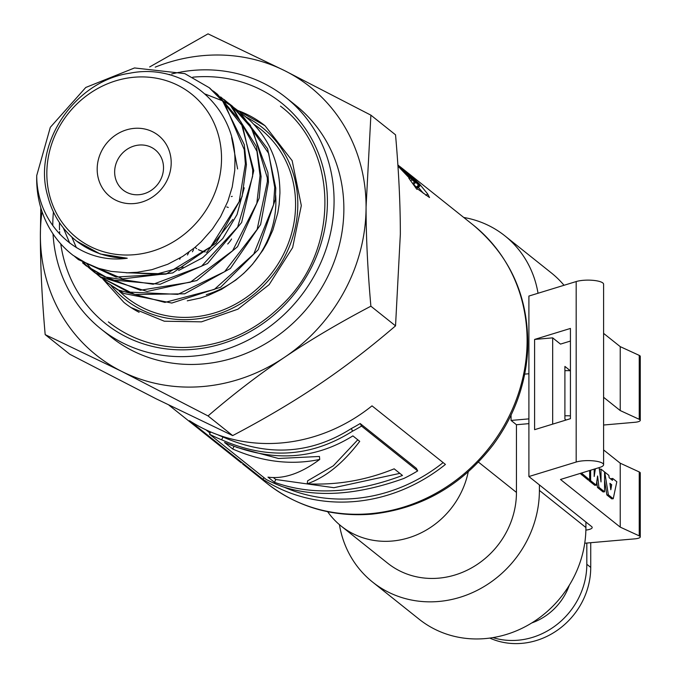 <?xml version="1.0" encoding="UTF-8"?>
<svg xmlns="http://www.w3.org/2000/svg" width="677" height="677" viewBox="0 0 677 677"><rect width="100%" height="100%" fill="white"/><g stroke="black" fill="none" stroke-linecap="round" stroke-linejoin="round"><path stroke-width="1.02" d="M232.795 219.458L206.57 252.47M182.976 267.017L156.184 274.177L129.315 272.772M244.228 187.817L237.043 214.524L222.792 238.524L202.728 257.7L178.652 270.478M166.627 273.889L126.201 272.78M231.619 137.456L237.61 168.962M78.464 259.655L122.706 278.865L172.72 272.949L216.081 243.153L242.087 196.626L246.411 164.765L244.253 144.582L221.921 99.595L209.557 87.976M74.605 256.422L78.16 259.418L116.004 277.045L165.992 274.092L210.725 246.792L239.167 201.678L245.362 163.927L244.245 149.634L224.586 103.217L209.185 87.68L184.821 73.624L134.52 67.954L85.767 87.468L50.318 127.31L36.727 175.563C36.524 224.696 78.811 265.071 127.234 258.233A94.628 86.656 128.6 0 1 75.993 240.597A94.628 86.656 128.6 0 1 47.872 196.448C31.921 144.556 74.445 80.995 129.73 73.226C183.442 62.309 234.911 105.409 234.953 160.127L234.75 170.477L232.228 187.004L227.836 201.314L220.533 216.758L212.443 229.012L201.077 241.875L194.688 247.638L182.714 256.38L167.803 264.242L151.91 269.674L137.27 272.281L127.606 272.789L111.155 271.401L98.994 268.456L87.646 264.013L73.099 255.347A107.981 98.884 128.6 0 1 71.864 254.383A107.981 98.884 128.6 0 1 36.736 175.715M86.004 265.655L110.893 279.872L160.102 284.272L207.568 263.497L241.613 222.513L253.773 170.629L240.961 121.894L217.325 94.171M213.263 91.023L216.53 93.528L242.62 126.244L252.716 169.792L252.589 176.418L237.619 227.159L201.509 266.239L153.205 284.238L104.605 276.893L85.522 265.266L82.56 262.794M93.688 271.799L100.788 276.952L147.197 291.465L196.863 280.532L237.551 246.707L259.198 198.124L261.094 176.485L256.397 146.486L229.681 104.275L224.189 99.637M220.66 96.938L232.778 107.474L256.955 151.36L260.044 175.648L256.837 203.295L232.609 250.735L190.305 282.233L140.367 290.23L95.127 272.89L89.652 268.456M100.348 277.105L134.825 294.487L184.677 293.81L230.366 268.481L260.611 224.561L268.447 182.341L267.906 172.618L250.329 125.211L232.27 106.094L228.657 103.353M228.064 102.929L224.612 100.585M89.186 268.041L86.317 265.359M85.81 264.868L82.459 261.347M69.714 243.128L63.308 227.878M228.132 102.887L231.221 105.257L252.496 129.222L267.297 177.797L267.398 181.504L257.133 229.435L224.629 271.689L177.839 294.368L128.308 292.066L100.204 276.986L97.192 274.473M235.232 108.565L240.242 112.467L268.693 153.408L274.735 187.368L273.55 204.733L253.765 254.036L214.304 289.434L164.926 302.407L117.79 289.917L107.55 282.859L123.789 293.454L171.814 303.051L220.651 287.209L258.259 249.686L275.336 199.495L275.793 188.206L267.584 148.762L239.624 111.942L235.74 109.005M235.207 108.625L231.991 106.458M96.676 274.024L93.612 271.181M93.147 270.724L90.32 267.796M89.855 267.28L86.639 263.531M76.366 247.63L71.762 236.967M205.156 94.044L222.716 100.907M223.334 101.22L226.871 103.149M227.455 103.496L230.959 105.646M231.534 106.01L234.707 108.185M231.576 238.981A25.726 23.56 128.6 0 1 227.7 244.016M205.199 251.903A25.726 23.56 128.6 0 1 198.369 249.618M196.694 248.628A25.726 23.56 128.6 0 1 195.01 247.41M180.378 257.81L179.718 259.274M187.461 255.001L188.959 252.132M397.873 164.943L408.392 174.37L418.53 185.126L419.655 185.523L410.787 176.045L397.873 164.909M400.09 166.677L407.309 172.55L419.528 184.051L427.644 193.901L429.523 197.532L417.794 189.095L416.795 189.289L408.84 178.212L409.627 178.339L397.949 166.102M417.794 189.095L416.795 189.289M413.655 184.339L416.668 187.563L419.655 185.523M169.005 405.201L241.367 462.924M445.424 464.43A165.29 151.369 128.6 0 1 262.921 479.274L189.501 420.696A165.29 151.369 -51.4 0 0 372.012 405.853L445.424 464.43M226.803 206.95L228.267 207.467M232.228 196.364L231.306 196.584M443.122 462.594A162.167 148.508 128.6 0 1 284.112 487.161M210.065 433.128L205.926 429.827M217.681 434.727A162.167 148.508 -51.4 0 0 222.961 436.995C268.32 456.899 311.115 454.081 351.363 428.524A162.167 148.508 -51.4 0 0 360.181 423.531L416.347 468.34L417.692 470.904L361.535 426.087A165.29 151.369 128.6 0 1 352.539 431.181C311.428 457.161 267.813 460.038 221.675 439.813A165.29 151.369 128.6 0 1 209.472 434.185L266.247 479.477A165.29 151.369 -51.4 0 0 281.996 486.492C316.565 497.9 357.194 495.226 403.873 478.453A165.29 151.369 -51.4 0 0 417.692 470.904M263.988 477.674L262.921 479.274M360.181 423.531L361.535 426.087M210.716 431.977L209.472 434.185M222.961 436.995L221.675 439.813M351.363 428.524L352.539 431.181M399.845 473.358L333.947 487.702L275.776 479.494L273.322 477.53M233.997 446.371L232.761 449.029L224.544 442.47C271.13 462.34 313.908 460.148 352.886 435.886L359.724 441.345C343.07 463.271 325.552 477.429 307.172 483.81L307.646 480.805L333.304 465.818L357.778 439.796M275.776 479.494L274.473 482.303L267.982 477.133C283.807 479.265 301.053 473.358 319.722 459.429L319.442 456.459L278.492 458.481L236.62 447.328M307.172 483.81C337.036 485.299 366.029 480.298 394.166 468.822L402.468 475.457C354.655 493.448 311.987 495.733 274.473 482.303M319.722 459.429C291.279 465.421 262.287 461.951 232.761 449.029M416.668 187.563L417.345 187.614M418.352 187.36L423.353 193.292M416.203 187.19L418.53 185.126M398.753 166.754L399.286 166.119M425.909 195.34L427.644 193.901M418.945 184.618L419.528 184.051M411.938 179.743L415.492 182.714L409.255 175.868L399.599 166.754L411.938 179.743L410.812 180.751M399.108 167.27L399.599 166.754M413.52 184.457L415.492 182.714M192.403 251.785L193.563 249.678M187.267 300.833L200.426 298.024L208.228 295.443L221.591 289.307L235.782 280.083L244.033 273.11L252.589 264.191L262.778 250.363L267.093 242.874L272.814 230.197L277.79 212.9L279.152 204.454L279.931 193.106C279.889 163.792 269.784 139.462 249.635 120.108A107.981 98.884 -51.4 0 0 245.971 117.011A107.981 98.884 -51.4 0 0 242.798 114.599M242.29 114.227A107.981 98.884 -51.4 0 0 241.689 113.804M221.531 158.35A91.996 84.253 -51.4 0 0 90.515 92.927A91.996 84.253 -51.4 0 0 90.515 246.631A91.996 84.253 -51.4 0 0 221.531 158.35M42.025 211.63A171.526 157.081 -51.4 0 0 40.375 235.266L40.806 207.805M149.659 66.955L208.034 33.85L284.645 70.662A171.526 157.081 -51.4 0 0 155.219 67.15M370.886 115.158L366.071 206.84A171.526 157.081 -51.4 0 0 284.645 70.662L370.886 115.158L395.537 134.825C398.761 171.281 400.361 204.395 400.344 234.183L395.537 325.865C369.879 347.902 344.348 367.467 318.918 384.57C293.539 401.706 264.792 418.716 232.685 435.599L156.074 398.778L69.833 354.291L45.181 334.624C41.966 298.32 40.366 265.198 40.375 235.266A171.526 157.081 -51.4 0 0 121.801 371.436A171.526 157.081 -51.4 0 0 284.645 357.228A171.526 157.081 -51.4 0 0 366.071 206.84C366.062 236.781 367.662 269.895 370.886 306.199C338.906 323.005 310.168 340.015 284.645 357.228C259.105 374.415 233.565 393.989 208.034 415.932L121.801 371.436L45.181 334.624M107.55 282.859L104.47 280.278M103.936 279.804L101.068 277.13M242.831 114.625L249.635 120.108M370.886 306.199L395.537 325.865M208.034 415.932L232.685 435.599M127.234 258.233L100.255 253.985L76.738 241.181M163.512 167.744A25.726 23.56 128.6 0 1 149.202 191.583A25.726 23.56 128.6 0 1 123.036 189.992A25.726 23.56 128.6 0 1 120.667 155.177A25.726 23.56 128.6 0 1 155.135 149.761A25.726 23.56 128.6 0 1 163.512 167.744M171.196 162.742A38.987 35.703 128.6 0 1 115.682 200.147A38.987 35.703 128.6 0 1 115.682 135.019A38.987 35.703 128.6 0 1 171.196 162.742M180.573 72.075A148.136 135.654 128.6 0 1 285.821 97.446A148.136 135.654 128.6 0 1 334.074 200.967A148.136 135.654 128.6 0 1 251.683 338.204A148.136 135.654 128.6 0 1 101.042 329.03A148.136 135.654 128.6 0 1 53.034 233.92M52.789 225.365A148.136 135.654 128.6 0 1 53.398 212.189M168.954 74.673A148.136 135.654 128.6 0 1 169.885 74.428M171.662 73.979A148.136 135.654 128.6 0 1 179.6 72.253M285.821 97.446L295.612 105.257A148.136 135.654 128.6 0 1 343.865 208.778A148.136 135.654 128.6 0 1 261.474 346.023A148.136 135.654 128.6 0 1 110.833 336.841L101.042 329.03M478.453 462.103L516.449 492.416L516.449 424.733L511.067 420.434L511.067 415.111M516.449 492.416A81.866 74.969 128.6 0 1 470.921 568.257A81.866 74.969 128.6 0 1 387.667 563.188L341.157 526.08A81.866 74.969 -51.4 0 0 468.23 471.886M327.668 511.71A81.866 74.969 -51.4 0 0 341.157 526.08M538.029 293.259A106.035 97.099 -51.4 0 0 504.856 235.824L551.374 272.941A106.035 97.099 128.6 0 1 564.026 285.279M339.422 524.641A106.035 97.099 -51.4 0 0 372.595 582.076A106.035 97.099 -51.4 0 0 480.425 588.651A106.035 97.099 -51.4 0 0 539.4 490.41L585.91 527.527L585.91 522.018M585.91 527.527A106.035 97.099 128.6 0 1 526.934 625.76A106.035 97.099 128.6 0 1 419.105 619.193L372.595 582.076M504.856 235.824A106.035 97.099 -51.4 0 0 463.745 217.461M539.4 490.41L539.4 484.91M528.906 423.641L516.449 424.733M528.906 373.755L524.709 374.119M511.067 420.434L528.906 418.877M564.906 370.691A15.596 4.113 0 0 1 570.432 370.751M570.432 415.873A15.596 4.113 180 0 0 564.906 415.813M585.876 530.108A10.917 2.877 180 0 0 592.189 527.493A10.917 2.877 180 0 0 591.639 526.588L528.906 476.54L576.178 462.036A15.596 4.113 0 0 1 593.424 460.868A15.596 4.113 0 0 1 603.596 464.718A15.596 4.113 0 0 1 599.822 467.401L560.497 479.468L620.234 527.129L620.234 463.203L603.596 449.934M528.906 476.54L528.906 296.052L576.178 281.556A15.596 4.113 0 0 1 593.424 280.38A15.596 4.113 0 0 1 603.596 284.238L603.596 464.718M569.298 585.25A57.697 52.831 128.6 0 1 531.775 622.942M586.815 543.047L586.815 564.279L590.733 567.411A72.507 66.397 128.6 0 1 489.784 638.081M581.441 473.045L589.659 479.917L589.659 470.523M589.659 479.917L588.178 480.044L580.181 473.435M566.099 420.011L564.906 419.063L564.906 366.418L570.33 370.751M603.596 397.289L620.234 410.567L620.234 346.641L603.596 333.372M570.432 341.056L560.497 344.102L552.669 337.857L552.669 424.132M611.153 479.324L611.272 478.622L612.753 478.487L616.815 481.728L613.235 498.729L608.352 494.828L604.773 472.114L608.835 475.356L609.156 477.725L612.44 480.34L612.753 478.487M613.235 498.729L611.754 498.856L606.871 494.963L604.569 480.34M599.534 469.99L599.534 469.246L601.015 469.119L604.569 471.954L604.569 491.807L603.089 491.942L597.469 487.457L598.95 487.33L597.596 475.982L596.251 485.172L594.77 485.299L589.151 480.822L589.151 479.959M597.469 487.457L596.775 481.609M606.871 494.963L608.352 494.828M596.251 485.172L590.632 480.687L589.151 480.822M604.569 491.807L598.95 487.33M599.128 467.621L601.015 481.931L601.015 469.119M594.186 469.136L594.186 476.49L595.379 468.772M590.632 480.687L590.632 470.227M534.602 339.431L570.432 328.438L570.432 418.682L534.602 429.675L534.602 339.431L552.669 337.857M620.234 346.641L639.24 355.383A7.794 2.056 0 0 1 640.273 356.407L640.273 420.332A7.794 2.056 0 0 1 634.924 422.287L603.596 425.021M620.234 410.567L639.24 419.308A7.794 2.056 0 0 1 640.273 420.332M620.234 463.203L639.24 471.945A7.794 2.056 0 0 1 640.273 472.969L640.273 536.895A7.794 2.056 0 0 1 634.924 538.85L584.733 543.225M620.234 527.129L639.24 535.871A7.794 2.056 0 0 1 640.273 536.895M611.678 484.74L610.815 489.75L609.926 483.344L611.678 484.74L610.163 485.054M586.815 564.279A72.507 66.397 128.6 0 1 492.915 637.616M590.733 567.411L590.733 542.7M527.112 340.565A165.29 151.369 128.6 0 1 370.184 513.691A165.29 151.369 128.6 0 1 267.093 483.463C297.338 506.946 332.153 517.186 371.538 514.182C420.959 508.799 461.494 485.68 493.127 444.823C513.936 416.524 525.437 385.289 527.637 351.109C529.482 299.116 511.355 257.099 473.265 225.06A165.29 151.369 128.6 0 1 527.112 340.565M412.835 183.492L414.561 181.969M275.649 195.264A91.996 84.253 128.6 0 1 275.877 201.712A91.996 84.253 128.6 0 1 206.316 294.664M253.85 124.289A107.592 98.529 128.6 0 1 269.954 275.311A107.592 98.529 128.6 0 1 119.076 290.89M245.988 117.036A109.928 100.67 128.6 0 1 272.036 276.14A109.928 100.67 128.6 0 1 111.138 285.643M139.115 312.309A113.051 103.53 128.6 0 1 123.899 302.391L102.989 279.186M237.805 110.503A113.051 103.53 128.6 0 1 264.919 125.651L237.745 110.453M192.801 77.178A141.121 129.231 128.6 0 1 193.427 77.119A141.121 129.231 128.6 0 1 327.262 195.179A141.121 129.231 128.6 0 1 205.969 347.665A141.121 129.231 128.6 0 1 60.769 243.889M59.762 234.208A141.121 129.231 128.6 0 1 59.61 231.576M59.534 229.748A141.121 129.231 128.6 0 1 59.466 222.623M576.178 462.036L576.178 281.556M583.092 474.679L581.611 474.805M639.24 419.308L639.24 355.383M639.24 535.871L639.24 471.945M209.193 87.671L210.242 88.509M217.131 94.01L217.588 94.374M85.514 265.274L86.563 266.112M223.875 99.392L224.933 100.23M231.221 105.248L232.279 106.094M100.204 276.995L101.254 277.832M242.628 463.94L267.093 483.463M402.003 168.201L473.265 225.06M417.514 188.104L419.842 186.031M398.677 166.83L399.075 166.39M75.993 240.597L76.729 241.181M237.669 110.419L237.085 110.216M236.848 110.131L235.122 109.539M280.481 106.145C338.119 149.084 340.091 247.562 283.917 303.034C255.153 332.026 221.464 346.852 182.849 347.521C154.635 347.267 129.798 338.72 108.345 321.888M265.139 125.854L292.159 160.677L301.316 205.571L292.633 247.587L269.133 284.645L237.94 309.169L201.467 321.846L164.325 321.22L131.016 307.544"/></g></svg>
